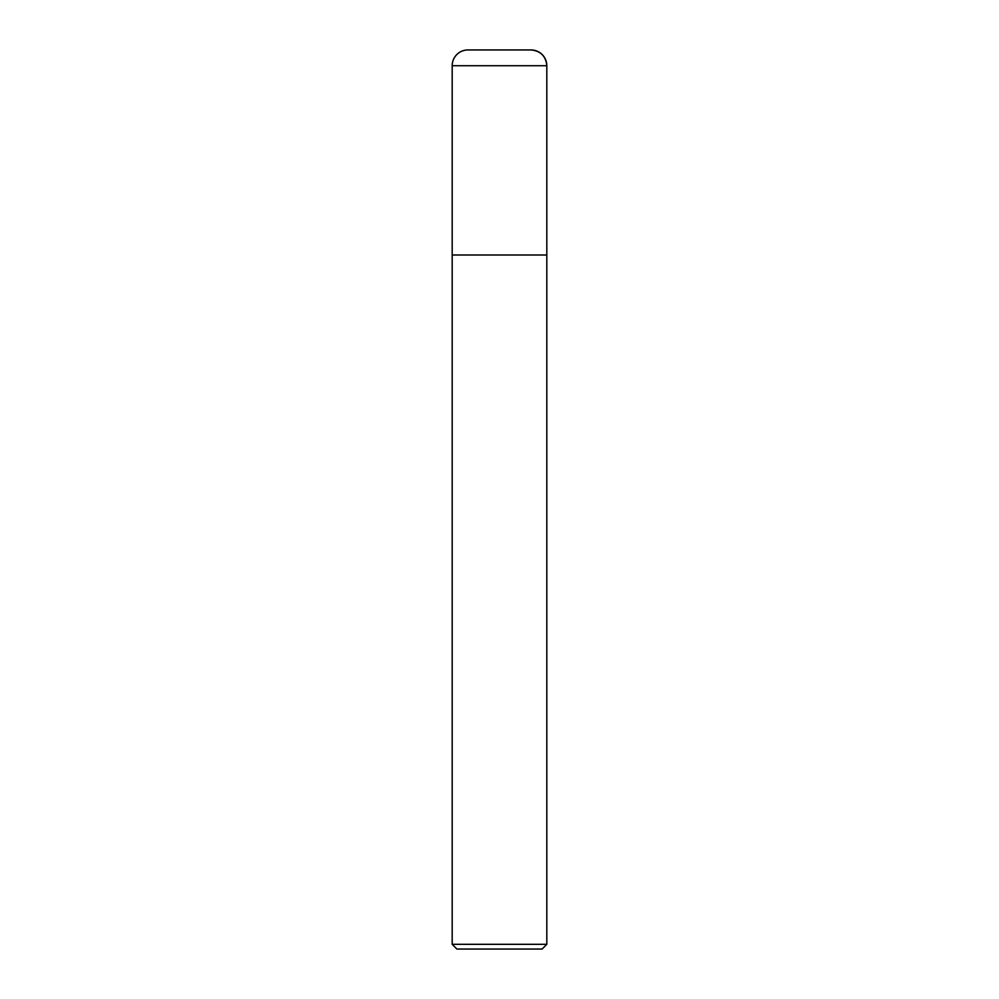 <?xml version="1.0" encoding="UTF-8"?>
<svg xmlns="http://www.w3.org/2000/svg" width="999" height="999" viewBox="0 0 999 999"><rect width="100%" height="100%" fill="white"/><g stroke="black" fill="none" stroke-linecap="round" stroke-linejoin="round"><path stroke-width="1.5" d="M452.185 944.317L456.905 949.05L542.095 949.05L546.815 944.317L452.185 944.317L452.185 255.007L546.815 255.007L546.815 65.722A15.772 15.772 0 0 0 531.043 49.95L467.957 49.95A15.772 15.772 0 0 0 452.185 65.722L452.185 255.007L546.815 255.007L546.815 944.317M452.185 65.722L546.815 65.722C545.866 56.156 540.609 50.899 531.043 49.95M546.815 255.007L546.815 65.722"/></g></svg>
